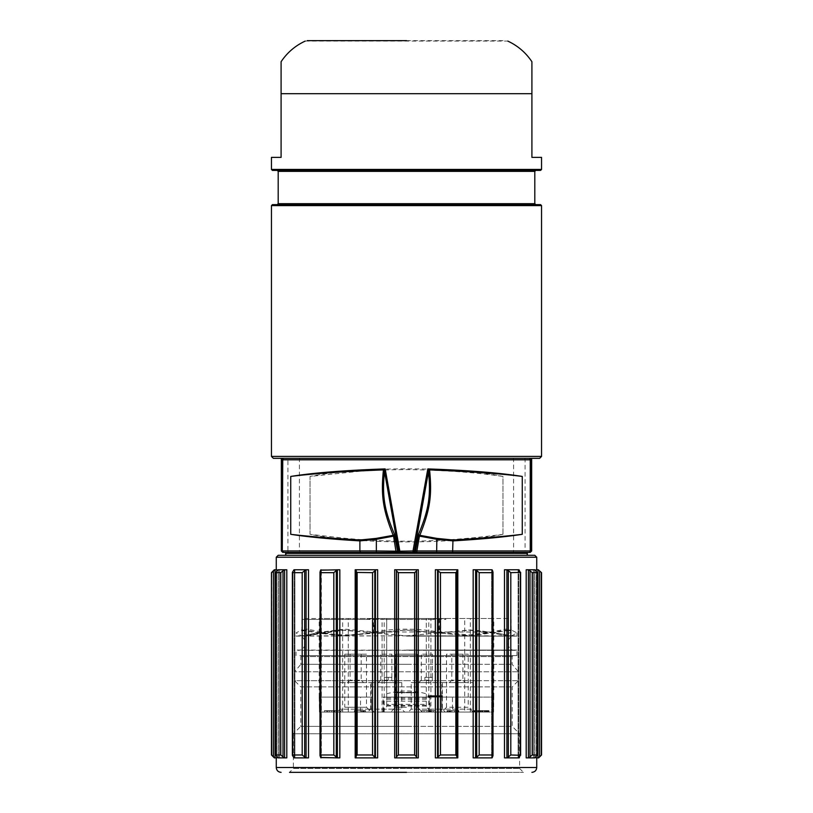 <?xml version="1.0" encoding="UTF-8"?>
<svg xmlns="http://www.w3.org/2000/svg" width="813" height="813" viewBox="0 0 813 813"><rect width="100%" height="100%" fill="white"/><g stroke="black" fill="none" stroke-linecap="round" stroke-linejoin="round"><path stroke-width="0.61" stroke-dasharray="4.07 3.05" d="M406.5 458.349L529.324 458.349L406.5 458.349M539.629 458.349L283.442 458.349M541.549 456.418L271.451 456.418M273.371 458.349L283.402 458.349A1.443 1.443 -90 0 0 281.948 459.802L281.776 458.349L283.402 458.349L281.776 458.349M529.324 458.349L529.598 458.349A1.443 1.443 -90 0 1 531.052 459.802L281.948 459.802M531.224 458.349L531.052 459.802M502.962 534.314L502.962 476.438C451.733 466.225 361.074 466.377 310.038 476.438L310.038 534.314C361.084 544.385 451.733 544.527 502.962 534.314L502.962 476.438C477.251 472.607 446.378 470.341 410.352 469.629C391.002 469.599 373.858 470.158 358.909 471.327L310.038 476.438L310.038 534.314L345.586 538.338C362.984 539.913 379.641 540.818 395.575 541.052C433.766 541.986 475.991 538.013 502.962 534.314M281.339 550.96L282.487 550.96A1.443 1.443 90 0 0 283.93 552.403L530.218 552.403M527.322 555.299L285.81 555.299L285.81 553.368L527.19 553.368L527.322 555.299L527.19 553.368A0.965 0.955 -90 0 1 528.135 552.403L396.124 552.403M284.713 552.403L284.713 552.403A0.965 0.965 0 0 1 285.678 553.368L285.678 555.299M278.198 555.299L534.802 555.299M475.615 757.879L492.282 757.879L473.176 757.879L473.176 569.771L492.282 569.771L473.176 569.771L475.839 569.771L479.182 572.667L479.182 754.982L475.839 757.879L475.615 569.771M435.351 757.879L457.81 757.879L435.351 757.879L437.546 757.879L437.546 569.771L435.351 569.771L457.81 569.771L435.351 569.771L435.351 757.879M504.487 757.879L518.369 757.879L504.487 757.879L506.916 757.879L506.916 569.771L504.487 569.771L518.369 569.771L504.487 569.771L504.487 757.879M526.194 757.879L533.491 757.879L526.194 757.879L528.389 757.879L528.389 569.771L526.194 569.771L533.491 569.771L526.194 569.771L526.194 757.879M536.194 757.879L537.932 757.879L537.932 569.771L536.194 569.771L536.732 569.771L536.194 569.771L536.194 757.879M396.439 757.879L418.309 757.879L394.691 757.879L418.309 757.879L418.309 569.771L394.691 569.771L418.309 569.771L394.691 569.771L394.691 757.879L396.439 757.879L396.439 569.771M375.454 569.771L377.649 569.771L377.649 757.879L375.454 757.879L375.454 569.771L356.236 569.771L356.358 757.879L356.358 569.771L355.19 569.771L377.649 569.771L355.19 569.771L355.19 757.879L377.649 757.879L355.19 757.879L356.358 757.879L355.962 571.051L357.141 572.667L357.141 754.982L355.962 756.598L355.962 571.051L355.962 756.598M337.385 569.771L339.824 569.771L339.824 757.879L337.385 757.879L337.385 569.771L320.932 569.771L321.369 757.879L321.369 569.771L320.718 569.771L339.824 569.771L320.718 569.771L320.718 757.879L339.824 757.879L320.718 757.879L321.369 757.879L320.271 756.598L320.271 571.051L320.708 754.982L333.818 754.982L333.818 572.667L320.708 572.667L320.271 571.051L320.271 756.598M294.631 757.879L308.513 757.879L294.255 757.879L294.906 757.879L294.631 569.771L308.513 569.771L293.991 569.771L294.906 569.771L294.631 757.879M279.509 757.879L286.806 757.879L278.392 757.879L279.55 757.879L279.509 569.771L286.806 569.771L278.076 569.771L279.55 569.771L279.509 757.879M274.337 757.879L276.806 757.879L276.268 757.879L276.806 757.879L276.806 569.771L274.337 569.771M437.546 569.771L457.81 569.771L457.81 757.879L456.642 757.879L456.642 569.771L456.764 757.879L437.546 757.879M406.5 772.35L523.47 772.35L289.53 772.35L406.5 772.35L289.53 772.35L293.391 768.488L406.5 768.488L293.391 768.488L293.391 733.763L519.609 733.763L293.391 733.763L300.78 726.375L406.5 726.375L300.78 726.375L300.78 686.894L512.22 686.894L300.78 686.894L294.601 680.705L406.5 680.705L294.601 680.705L294.601 671.782L518.399 671.782L294.601 671.782L300.871 664.302L406.5 664.302L300.871 664.302L300.871 656.589L512.129 656.589L300.871 656.589L299.906 655.624L516.956 655.624L299.906 655.624M406.5 768.488L519.609 768.488L406.5 768.488M406.5 726.375L512.22 726.375L406.5 726.375M406.5 680.705L518.399 680.705L406.5 680.705M406.5 664.302L512.129 664.302L406.5 664.302M406.5 650.054L516.956 650.054L406.5 650.054M406.5 636.112L516.956 636.112L406.5 636.112M406.5 630.065L471.428 635.847L511.489 630.065L516.956 632.951L511.58 635.847L495.859 632.951L471.337 630.065L406.307 635.847L341.572 630.065L301.511 635.847L296.044 632.951L301.42 630.065L317.141 632.951L341.663 635.847L406.5 630.065M306.105 630.065C302.985 630.502 301.572 631.142 301.867 631.986L307.029 629.11L321.928 632.006C334.956 635.715 351.816 635.807 372.506 632.25L372.435 618.49L374.326 618.49L374.163 631.965C395.697 628.215 417.252 628.215 438.837 631.965L439.366 632.981L406.419 630.065L344.417 635.847L321.064 632.951L306.054 630.065L306.054 635.847L344.438 630.065L406.5 635.847L468.461 630.065L491.936 632.951L506.987 635.847L506.895 630.065L468.674 635.847L440.565 633.154A0.965 0.61 99.4 0 1 440.107 632.209L440.859 633.205L471.428 635.847M438.004 618.49L431.886 618.49L432.12 619.445L438.674 618.49L438.837 631.965L439.487 632.026L439.366 632.981L440.859 633.205L440.565 618.49L445.829 619.445L445.463 618.49L441.083 618.49M372.435 618.49L367.171 619.445L301.969 619.445L301.867 631.996L306.938 634.892L321.724 632.016L344.946 629.11L374.204 631.996L491.225 632.006L506.042 634.892L511.133 631.996L506.093 629.11L491.57 631.894L468.877 634.892L440.494 632.25M431.886 618.49L374.996 618.49L380.88 619.445L381.114 618.49M438.674 618.49L440.565 618.49M371.917 618.49L445.463 618.49M374.326 618.49L374.996 618.49M430.372 712.056L430.372 710.613L430.372 712.056L382.618 712.056L386.724 706.426L386.724 618.49L386.724 693.794C399.905 690.034 413.095 690.034 426.276 693.794L426.276 618.49L493.806 618.49L319.194 618.49L426.276 618.49L426.276 706.426L430.382 712.056L441.703 712.056L441.703 697.107L452.475 697.107L452.475 712.056L464.741 712.056L464.741 618.49M372.506 632.25L374.163 631.965L374.132 632.921L406.419 630.065M372.395 633.164A0.965 0.61 80.6 0 0 372.893 632.209L372.923 618.49M344.417 635.847L373.634 632.981L373.543 618.49M439.457 618.49L439.487 632.026L440.107 632.209L440.077 618.49M440.605 633.164A0.965 0.61 99.4 0 1 440.565 633.154L439.366 632.981M367.171 619.445L367.537 618.49M426.276 706.426L426.276 693.794M386.724 706.426L386.724 704.343L426.276 704.343M473.044 712.056L468.217 707.239L446.51 707.239L446.51 654.18L468.217 654.18L468.217 707.239L446.51 707.239L441.693 712.056L473.044 712.056L382.618 712.056M406.5 712.056L390.819 712.056L406.5 712.056M435.565 712.056L421.815 712.056L435.565 712.056L435.565 710.613L421.815 710.613L435.565 710.613M441.703 697.107L452.475 697.107M418.451 712.056L418.451 697.107M464.741 712.056L493.572 712.056L493.572 697.107L440.412 697.107L493.806 697.107L493.572 712.056L452.475 712.056M319.428 697.107L372.588 697.107L319.194 697.107L319.428 712.056L319.428 697.107M429.894 697.107L383.106 697.107L429.894 697.107L429.894 712.056L383.106 712.056L383.106 697.107M431.49 697.107L437.618 697.107L429.234 697.107L431.49 697.107L431.49 695.664L432.099 695.664L430.453 695.664L434.762 695.664L431.49 695.664M432.933 697.107L442.445 697.107L432.933 697.107L432.536 695.664L442.445 695.664L432.668 695.664L437.221 695.664L432.933 695.664L432.933 697.107M429.223 712.056L429.234 695.664M487.292 712.056L474.03 712.056L487.292 712.056L487.292 710.613L488.095 710.613L474.03 710.613L488.095 710.613L487.292 710.613L487.292 712.056M430.931 712.056L319.428 712.056L440.412 712.056L440.412 697.107L440.412 712.056L493.572 712.056L430.931 712.056L430.931 618.49M470.351 712.056L470.351 618.49M428.786 712.056L428.786 618.49M384.214 712.056L384.214 618.49M382.069 712.056L382.069 618.49M342.649 712.056L342.649 618.49M348.259 712.056L348.259 618.49M360.525 712.056L360.525 697.107M339.956 712.056L344.783 707.239L366.49 707.239L371.307 712.056L339.956 712.056L371.307 712.056L371.297 697.107M386.724 693.794L386.724 704.343M386.724 699.271L426.276 699.271M426.276 705.308L386.724 705.308M394.549 712.056L394.549 697.107M383.777 712.056L383.777 697.107M372.588 712.056L319.428 712.056L372.588 712.056L372.588 697.107L372.588 712.056M334.153 712.056L329.326 712.056L334.153 712.056L334.153 710.613L331.734 710.613L334.153 710.613L334.153 712.056M344.783 654.18L344.783 707.239L366.49 707.239L366.49 654.18L344.783 654.18L366.49 654.18M331.734 712.056L331.734 710.613L324.499 710.613L336.562 710.613L331.734 710.613L331.734 712.056L331.734 710.613L331.734 712.056L329.326 712.056L329.326 710.613L329.326 712.056L324.499 712.056L331.734 712.056M339.417 712.056L374.082 712.056L339.417 712.056M379.773 712.056L404.681 712.056L379.773 712.056M433.227 712.056L408.319 712.056L433.227 712.056M473.583 712.056L438.918 712.056L473.583 712.056M363.757 712.056L354.407 712.056L365.565 712.056L363.757 712.056L363.757 710.613L364.356 710.613L356.216 710.613L363.757 710.613L363.757 712.056L363.757 710.613M458.776 712.056L447.018 712.056L458.776 712.056L458.776 710.613L456.967 710.613L458.776 710.613L458.776 712.056M484.152 712.056L476.916 712.056L488.979 712.056L484.152 712.056L484.152 710.613L484.152 712.056L484.152 710.613L484.152 712.056L486.865 712.056L486.865 710.613L487.17 712.056L478.725 712.056L484.152 712.056M340.078 682.635L371.185 682.635L340.078 682.635L340.078 709.16L371.185 709.16L340.078 709.16L337.182 712.056M348.645 682.635L363.594 682.635L348.645 682.635M361.185 654.18L350.088 654.18L361.185 654.18L361.185 680.227L350.088 680.227L361.185 680.227L363.594 682.635M347.679 682.635L350.088 680.227L350.088 654.18M370.677 682.635L401.785 682.635L370.677 682.635L370.677 709.16L401.785 709.16L370.677 709.16L367.781 712.056M383.441 682.635L394.193 682.635L383.441 682.635M388.177 680.227L384.285 680.227M388.218 677.331L384.336 677.331L391.876 677.331L388.218 677.331L388.218 680.227M391.876 677.331L391.876 654.18L380.779 654.18L391.876 654.18M380.779 680.227L380.779 654.18M384.336 677.331L384.336 680.227M411.215 682.635L442.323 682.635L411.215 682.635L411.215 709.16L442.323 709.16L411.215 709.16L408.319 712.056M429.559 682.635L418.807 682.635L429.559 682.635M424.823 680.227L428.715 680.227M424.874 677.331L432.414 677.331L424.874 677.331L424.874 680.227M432.414 677.331L432.414 654.18L421.317 654.18L432.414 654.18M421.317 680.227L421.317 654.18M428.766 677.331L428.766 680.227M441.815 682.635L472.922 682.635L441.815 682.635L441.815 709.16L472.922 709.16L441.815 709.16L438.918 712.056M464.355 682.635L449.406 682.635L464.355 682.635M462.912 654.18L451.815 654.18L462.912 654.18L462.912 680.227L451.815 680.227L462.912 680.227L465.321 682.635M449.406 682.635L451.815 680.227L451.815 654.18M329.326 712.056L329.326 710.613M336.562 712.056L336.562 710.613M334.753 712.056L334.753 710.613M333.543 712.056L333.543 710.613M327.517 712.056L327.517 710.613M326.308 712.056L326.308 710.613M324.499 712.056L324.499 710.613M330.535 710.613L333.249 710.613L327.822 710.613L330.535 710.613L330.535 712.056L333.249 712.056L333.249 710.613M333.249 712.056L330.535 712.056M327.822 712.056L327.822 710.613M364.356 712.056L364.356 710.613L365.261 710.613L363.147 710.613L365.565 710.613L364.356 710.613L364.356 712.056M365.261 712.056L365.565 710.613L365.261 712.056M365.565 712.056L365.565 710.613L365.565 712.056M363.147 712.056L363.147 710.613L361.643 710.613L363.147 710.613L363.147 712.056M361.643 712.056L361.643 710.613L354.407 710.613L361.643 710.613L361.643 712.056M354.407 712.056L354.407 710.613L354.407 712.056M362.852 710.613L361.948 710.613L362.852 710.613L362.852 712.056L362.852 710.613L362.852 712.056L361.948 712.056L361.948 710.613L356.216 710.613L361.948 710.613L361.948 712.056L356.216 712.056L356.216 710.613L356.216 712.056L363.452 712.056L363.452 710.613L363.452 712.056L362.852 712.056L362.852 710.613M363.452 712.056L363.452 710.613L363.452 712.056M361.948 712.056L361.948 710.613L361.948 712.056M356.216 712.056L356.216 710.613L356.216 712.056M456.967 712.056L456.662 710.613L456.967 712.056M458.471 712.056L458.471 710.613L457.262 710.613L458.471 710.613L458.471 712.056M457.262 712.056L457.262 710.613L456.063 710.613L457.262 710.613L457.262 712.056M456.063 712.056L456.063 710.613L454.548 710.613L456.063 710.613L456.063 712.056M454.548 712.056L454.548 710.613L451.835 710.613L456.662 710.613L450.331 710.613L454.548 710.613L454.548 712.056M451.835 712.056L451.835 710.613L450.636 710.613L451.835 710.613L451.835 712.056M450.331 712.056L450.331 710.613L449.122 710.613L450.331 710.613L450.331 712.056M449.122 712.056L449.122 710.613L447.922 710.613L450.636 710.613L448.827 710.613L449.122 712.056M447.922 712.056L447.922 710.613L447.313 710.613L447.922 710.613L447.922 712.056M447.313 712.056L447.018 710.613L447.313 712.056M447.018 712.056L447.018 710.613L447.018 712.056M456.662 712.056L456.662 710.613L456.662 712.056M455.758 712.056L455.758 710.613L455.758 712.056M450.636 712.056L450.636 710.613L450.636 712.056M449.731 712.056L449.731 710.613L449.731 712.056M448.827 712.056L448.827 710.613L448.827 712.056M476.916 712.056L476.916 710.613L476.916 712.056M485.666 712.056L485.686 710.613M488.074 712.056L488.074 710.613L488.674 710.613L488.074 710.613L488.074 712.056M488.674 712.056L488.979 710.613L488.674 712.056M488.979 712.056L488.979 710.613L488.979 712.056M478.725 712.056L478.725 710.613L478.725 712.056M485.361 712.056L485.361 710.613L485.361 712.056M486.265 712.056L486.265 710.613L486.265 712.056M486.865 712.056L486.885 710.613M487.17 712.056L487.17 710.613L487.17 712.056M468.217 654.18L446.51 654.18M488.095 712.056L488.501 710.613L488.095 712.056M486.083 712.056L486.083 710.613M484.477 712.056L484.477 710.613M482.871 712.056L482.871 710.613M479.65 712.056L479.65 710.613M478.044 712.056L478.044 710.613M476.438 712.056L476.438 710.613L474.426 710.613L476.438 710.613L476.438 712.056M475.229 712.056L475.229 710.613M474.426 712.056L474.426 710.613L474.426 712.056M474.03 712.056L474.03 710.613M476.032 712.056L476.032 710.613M477.241 712.056L477.241 710.613L477.241 712.056M480.056 712.056L480.056 710.613M482.465 712.056L482.465 710.613M485.28 712.056L485.28 710.613L485.28 712.056M486.489 712.056L486.489 710.613L486.489 712.056M482.068 712.056L482.068 710.613M480.463 712.056L480.463 710.613M484.07 712.056L484.07 710.613M478.451 712.056L478.451 710.613M474.833 712.056L474.833 710.613M480.859 712.056L480.859 710.613M481.662 712.056L481.662 710.613M487.688 712.056L487.688 710.613L487.688 712.056M488.501 712.056L488.501 710.613L488.501 712.056M383.106 712.056L429.894 712.056M406.5 707.239L395.646 707.239L406.5 707.239M406.5 692.767L417.354 692.767L406.5 692.767M417.831 692.767L395.169 692.767L417.831 692.767L395.646 692.28L417.354 692.28L417.354 654.18L395.646 654.18L417.354 654.18L395.646 654.18L417.354 654.18L417.354 707.239L422.181 712.056L422.181 710.613L435.199 710.613L422.181 710.613M395.169 692.767L395.646 654.18L395.646 707.239L390.819 712.056L395.646 707.239L395.646 692.767M432.099 697.107L432.099 695.664M431.032 697.107L431.032 695.664M430.473 697.107L430.473 695.664M429.986 697.107L429.986 695.664M429.366 697.107L429.366 695.664M429.284 697.107L429.284 695.664M429.711 697.107L429.711 695.664M430.057 697.107L430.057 695.664M430.697 697.107L430.697 695.664M431.357 697.107L431.357 695.664M431.835 697.107L431.835 695.664M432.455 697.107L432.455 695.664M433.146 697.107L433.146 695.664M433.908 697.107L433.908 695.664L433.908 697.107M435.026 697.107L435.026 695.664M435.941 697.107L435.941 695.664M436.815 697.107L436.815 695.664M437.323 697.107L437.323 695.664M434.813 697.107L437.607 697.107L437.618 695.664L441.185 695.664L433.756 695.664L437.607 695.664L437.607 697.107L440.859 697.107L440.87 695.664L441.185 697.107L441.225 695.664L441.185 697.107L438.187 697.107L438.227 695.664L438.187 697.107L434.731 697.107L434.752 695.664L434.762 697.107L433.756 697.107L433.756 695.664L433.756 697.107L434.813 697.107L434.813 695.664M437.557 697.107L437.557 695.664M437.221 697.107L437.221 695.664L437.242 697.107M436.398 697.107L436.398 695.664L436.398 697.107M435.707 697.107L435.707 695.664M434.66 697.107L434.66 695.664M433.471 697.107L433.471 695.664M432.668 697.107L432.668 695.664M433.278 697.107L433.278 695.664M435.341 697.107L435.341 695.664M436.164 697.107L436.164 695.664M436.347 697.107L436.347 695.664L436.327 697.107M436.022 697.107L436.022 695.664M435.494 697.107L435.494 695.664M434.101 697.107L434.101 695.664L434.112 697.107M433.512 697.107L433.512 695.664M432.313 697.107L432.313 695.664M431.551 697.107L431.551 695.664M430.433 697.107L430.433 695.664L428.309 695.664L430.433 695.664L430.453 697.107M429.62 697.107L429.62 695.664M428.918 697.107L428.918 695.664M428.309 697.107L428.014 695.664L428.309 697.107M428.014 697.107L428.014 695.664M428.075 697.107L428.075 695.664M428.827 697.107L428.827 695.664M429.518 697.107L429.518 695.664M431.469 697.107L431.469 695.664M432.597 697.107L432.597 695.664M434.447 697.107L434.447 695.664M435.209 697.107L435.209 695.664M441.652 697.107L441.652 695.664M442.15 697.107L442.15 695.664M442.445 697.107L442.445 695.664M442.384 697.107L442.384 695.664M442.048 697.107L442.048 695.664M440.534 697.107L440.534 695.664M439.772 697.107L439.772 695.664M438.654 697.107L438.654 695.664M437.74 697.107L437.74 695.664M436.764 697.107L436.764 695.664L436.794 697.107M433.339 697.107L433.339 695.664M432.831 697.107L432.831 695.664M432.536 697.107L432.536 695.664M433.99 697.107L433.99 695.664M435.402 697.107L435.402 695.664M436.063 697.107L436.063 695.664M440.25 697.107L440.25 695.664M441.225 697.107L441.225 695.664M440.992 697.107L440.992 695.664M440.168 697.107L440.168 695.664M439.579 697.107L439.579 695.664M438.918 697.107L438.918 695.664M437.374 697.107L437.374 695.664M434.731 697.107L434.731 695.664M434.132 697.107L434.132 695.664M433.807 697.107L433.807 695.664M421.815 712.056L421.815 710.613M435.199 712.056L422.181 712.056L435.199 712.056L435.199 710.613M428.471 712.056L433.39 712.056L428.471 712.056L428.471 710.613L423.99 710.613L433.39 710.613L428.471 710.613L428.471 712.056M425.494 712.056L431.886 712.056L425.494 712.056L425.494 710.613L431.886 710.613L425.494 710.613L425.494 712.056M428.908 712.056L428.908 710.613L428.908 712.056M433.39 712.056L433.39 710.613L433.39 712.056M423.99 712.056L423.99 710.613L423.99 712.056M431.886 712.056L431.886 710.613L431.886 712.056M426.998 712.056L426.998 710.613L430.372 710.613L426.998 710.613L426.998 712.056M475.839 757.879L492.282 757.879L492.282 569.771L475.839 569.771M518.369 569.771L519.009 569.771L518.094 569.771L518.094 757.879L518.745 757.879L518.094 757.879L518.369 569.771M506.916 569.771L519.009 569.771L519.974 571.051L519.974 756.598L519.009 757.879L506.916 757.879M533.491 569.771L534.924 569.771L533.45 569.771L533.45 757.879L534.608 757.879L533.45 757.879L533.491 569.771M528.389 569.771L534.924 569.771L536.113 571.051L536.113 756.598L534.924 757.879L528.389 757.879M538.663 569.771L537.932 569.771M541.549 572.667L541.306 754.982L537.932 757.879M538.277 569.771L541.306 572.667M532.21 754.982L537.22 754.982L537.281 572.606L537.281 755.043L536.113 756.598L536.113 571.051L537.22 572.667L532.21 572.667L532.21 754.982L528.724 757.879M528.724 569.771L532.21 572.667M510.798 754.982L520.33 754.982L520.625 572.362L520.625 755.287L519.974 756.598L520.33 572.667L510.798 572.667L510.798 754.982L507.21 757.879M507.21 569.771L510.798 572.667M492.068 569.771L492.729 571.051L492.292 572.667L479.182 572.667M492.068 757.879L492.729 756.598L492.729 571.051L492.292 754.982L479.182 754.982M492.729 756.598L492.729 571.051M456.764 569.771L457.089 756.202L455.859 754.982L440.453 754.982L438.197 756.598L437.679 757.879M456.764 757.879L457.038 571.051L455.859 572.667L440.453 572.667L440.453 754.982M437.679 569.771L438.197 571.051L440.453 572.667M416.53 569.771L416.408 571.051L414.6 572.667L398.4 572.667L398.4 754.982L396.592 756.598L396.47 757.879M396.47 569.771L396.592 571.051L398.4 572.667M416.53 757.879L416.408 756.598L414.6 754.982L398.4 754.982M356.236 569.771L355.962 571.051M375.321 569.771L374.803 571.051L372.547 572.667L357.141 572.667M375.454 757.879L356.236 757.879M375.321 757.879L374.803 756.598L372.547 754.982L357.141 754.982M320.932 569.771L320.271 571.051M337.161 569.771L333.818 572.667M337.385 757.879L320.932 757.879M337.161 757.879L333.818 754.982M305.79 569.771L293.991 569.771L292.67 572.667L292.67 754.982L293.026 571.051L293.026 756.598L293.991 757.879L305.79 757.879L302.202 754.982L292.375 755.287L292.375 572.362L302.202 572.667L305.79 569.771L308.513 569.771L308.513 757.879L305.79 757.879M284.276 569.771L278.076 569.771L275.78 572.667L275.78 754.982L276.887 756.598L276.887 571.051L276.887 756.598L278.076 757.879L284.276 757.879L280.79 754.982L275.719 755.043L275.719 572.606L280.79 572.667L284.276 569.771L286.806 569.771L286.806 757.879L284.276 757.879M274.723 569.771L271.451 572.667M274.723 757.879L271.451 754.982M527.322 553.368A0.965 0.965 0 0 1 528.287 552.403A0.965 0.965 0 0 0 527.322 553.368M272.416 204.642L540.584 204.642M535.767 204.642L406.5 204.642M272.416 170.395L540.584 170.395M541.549 157.376L531.905 157.376L531.905 61.717L531.905 93.708L281.095 93.708L281.095 61.717L281.095 157.376L271.451 157.376M406.5 40.65L505.777 40.65M283.93 458.349A1.443 1.443 -90 0 0 282.487 459.802L282.487 550.96L287.924 550.96L287.924 459.802A1.443 0.701 -90 0 1 288.635 458.349M529.07 458.349A1.443 1.443 -90 0 1 530.513 459.802L530.513 550.96L531.661 550.96M524.365 458.349A1.443 0.701 -90 0 1 525.076 459.802L525.076 550.96L530.513 550.96A1.443 1.443 90 0 1 529.07 552.403M512.454 458.349A1.443 1.138 -90 0 1 513.592 459.802L513.592 550.96L525.076 550.96A1.443 0.701 90 0 1 524.365 552.403M300.546 458.349A1.443 1.138 -90 0 0 299.408 459.802L299.408 550.96L513.592 550.96A1.443 1.138 90 0 1 512.454 552.403M288.635 552.403A1.443 0.701 90 0 1 287.924 550.96L299.408 550.96A1.443 1.138 90 0 0 300.546 552.403M492.282 757.462L492.282 570.187M536.732 767.523L276.268 767.523M276.268 557.23L536.732 557.23M536.194 756.517L536.194 571.133M276.806 756.517L276.806 571.133M320.718 757.462L320.718 570.187M457.038 571.051L457.038 756.598M456.682 757.879L456.682 569.771L456.682 757.879M491.225 632.006A0.965 0.772 103.1 0 0 491.936 632.951L495.859 632.951M321.928 632.006A0.965 0.772 -76.9 0 1 321.064 632.951L317.141 632.951M506.895 630.065L506.895 630.065C510.29 630.624 511.702 631.264 511.133 631.996L511.031 619.445L510.066 618.49L302.934 618.49L301.969 619.445L445.829 619.445M432.12 619.445L380.88 619.445M426.276 706.07L386.724 706.07M386.724 698.042L426.276 698.042M386.724 701.172L426.276 701.172M491.895 757.879L491.895 569.771L491.895 757.879M518.745 757.879L518.745 569.771L518.745 757.879M534.608 757.879L534.608 569.771L534.608 757.879M539.568 571.051L539.568 756.598M529.995 571.051L529.995 756.598M508.328 571.051L508.328 756.598M476.703 571.051L476.703 756.598M438.197 571.051L438.197 756.598M455.859 754.982L455.859 572.667M396.592 571.051L396.592 756.598M416.561 757.879L416.561 569.771M416.408 756.598L416.408 571.051M414.6 754.982L414.6 572.667M356.318 757.879L356.318 569.771L356.318 757.879M374.803 756.598L374.803 571.051M372.547 754.982L372.547 572.667M321.105 757.879L321.105 569.771L321.105 757.879M336.297 756.598L336.297 571.051M294.255 757.879L294.255 569.771L294.255 757.879M306.084 757.879L306.084 569.771M304.672 756.598L304.672 571.051M302.202 754.982L302.202 572.667M278.392 757.879L278.392 569.771L278.392 757.879M284.611 757.879L284.611 569.771M283.005 756.598L283.005 571.051M280.79 754.982L280.79 572.667M275.068 757.879L275.068 569.771M273.432 756.598L273.432 571.051M271.694 754.982L271.694 572.667M284.865 552.403A0.965 0.955 -90 0 1 285.81 553.368L285.678 553.368M541.549 205.608L271.451 205.608M534.802 203.677L278.198 203.677M278.198 171.36L534.802 171.36M541.549 169.429L271.451 169.429M305.21 41.087L507.79 41.087M513.094 655.624L512.129 656.589L512.129 664.302L518.399 671.782L518.399 680.705L512.22 686.894L512.22 726.375L519.609 733.763L519.609 768.488L523.47 772.35M516.956 655.624L516.956 650.054L515.025 650.319C505.696 650.766 505.696 635.4 515.025 635.847L406.5 635.847L516.956 636.112L516.956 632.951M406.307 635.847L297.975 635.847C307.304 635.4 307.304 650.766 297.975 650.319L515.025 650.319L296.044 650.054L296.044 655.624M511.489 630.065L506.855 630.065M511.58 635.837L506.987 635.837M344.499 635.837L341.663 635.837M471.337 630.075L468.471 630.075M341.572 630.065L327.07 631.691L306.054 635.847M301.511 635.847L306.095 635.847M301.42 630.075L306.054 630.075M406.5 635.847L296.044 636.112L296.044 632.951M468.461 630.065C477.505 630.227 485.29 631.193 491.794 632.941L506.956 635.847M373.634 632.981L374.143 632.921M438.857 632.921L406.632 630.065M493.806 697.107L493.806 618.49M319.194 697.107L319.194 618.49M371.185 682.635L371.185 709.16L374.082 712.056M401.785 682.635L401.785 709.16L404.681 712.056M380.687 680.227L378.269 682.635M391.775 677.331L391.775 680.227L394.193 682.635M442.323 682.635L442.323 709.16L445.219 712.056M421.225 680.227L418.807 682.635M432.313 677.331L432.313 680.227L434.731 682.635M472.922 682.635L472.922 709.16L475.818 712.056M417.354 692.767L417.354 707.239L422.181 712.056M491.631 757.879L491.631 569.771L491.631 757.879M518.094 757.879L518.094 569.771L518.094 757.879M533.45 757.879L533.45 569.771L533.45 757.879M492.993 755.684L492.993 571.966M320.007 571.966L320.007 755.684M294.906 757.879L294.906 569.771L294.906 757.879M279.55 757.879L279.55 569.771L279.55 757.879"/><path stroke-width="1.22" d="M541.549 456.418L271.451 456.418L273.371 458.349L539.629 458.349L541.549 456.418L541.549 205.608L540.584 204.642L272.416 204.642L271.451 205.608L541.549 205.608M283.442 458.349L283.402 458.349A1.443 1.443 90 0 0 281.948 459.802L531.052 459.802L531.224 458.349M529.324 458.349L529.598 458.349A1.443 1.443 90 0 1 531.052 459.802M283.757 458.349A1.443 1.443 90 0 0 282.304 459.802L282.304 550.96L281.339 550.96L281.339 458.349M281.776 458.349L281.948 459.802M531.661 458.349L531.661 550.96L530.218 552.403L376.358 552.403L376.358 550.96L359.885 550.96L359.885 540.889C330.678 539.141 307.629 536.946 290.739 534.314L290.739 476.438C313.351 472.82 344.834 470.31 385.179 468.908L384.508 471.56C381.978 495.767 384.214 509.71 394.427 534.243L397.547 551.194L376.358 550.96L376.358 539.293L359.885 540.889L360.037 539.995C330.413 538.216 307.314 536.326 290.739 534.314L290.739 476.438C312.69 473.623 343.675 471.438 383.675 469.884L383.33 470.869C380.951 495.371 382.862 509.609 393.187 535.33L376.134 538.399L360.037 539.995M429.671 470.879L427.811 468.918C468.136 470.321 499.609 472.82 522.261 476.438L522.261 534.314C505.666 536.336 482.566 538.226 452.963 539.995L436.866 538.389L419.823 535.31C430.138 509.517 432.038 495.574 429.671 470.879A1.443 0.935 -8 0 0 428.492 471.57L427.811 468.918L413.004 550.96L398.726 551.194A1.443 1.362 -90 0 0 400.067 552.403L385.179 468.908L383.675 469.884A1.443 0.904 -146.2 0 1 384.61 470.656M428.39 470.656A1.443 0.904 -33.9 0 1 429.315 469.894C469.294 471.428 500.28 473.613 522.261 476.438L522.261 534.314C505.381 536.936 482.333 539.131 453.115 540.889L436.642 539.283L419.427 536.123L419.823 535.31A1.443 0.833 24.3 0 1 418.573 534.222C428.776 509.68 431.012 495.971 428.492 471.57L414.274 551.194L413.004 550.96L412.933 552.403A1.443 1.362 -90 0 0 414.274 551.194L415.453 551.194L418.573 534.222M376.358 552.403L283.93 552.403M383.33 470.869A1.443 0.935 -171.9 0 1 384.508 471.56L398.726 551.194L397.547 551.194A1.443 1.362 -90 0 0 398.888 552.403L528.135 552.403A0.965 0.955 90 0 0 527.19 553.368L527.322 553.368A0.965 0.965 0 0 1 528.287 552.403M416.876 552.403L416.876 550.96L415.453 551.194A1.443 1.362 -90 0 1 414.112 552.403L416.876 552.403M531.661 550.96L416.876 550.96L419.427 536.123L418.085 535.889M394.427 534.243A1.443 0.833 155.7 0 1 393.187 535.33L393.573 536.143L394.915 535.909M396.124 552.403L393.573 536.143L376.358 539.293L376.134 538.399M281.339 550.96L282.782 552.403M527.322 555.299L527.322 553.368M276.268 557.23L536.732 557.23L534.802 555.299L278.198 555.299L276.268 557.23L276.268 569.771M285.81 555.299L527.19 555.299L527.19 553.368L285.81 553.368L285.81 555.299M437.546 569.771L435.351 569.771L435.351 757.879L437.546 757.879L437.546 569.771L456.764 569.771L457.089 571.448L457.038 756.598L455.859 754.982L440.453 754.982L440.453 572.667L455.859 572.667L455.859 754.982M437.546 757.879L457.81 757.879L457.81 569.771L456.764 569.771M437.679 569.771L438.197 571.051L440.453 572.667M457.038 571.051L455.859 572.667L456.642 572.433M456.764 757.879L457.038 756.598M437.679 757.879L438.197 756.598L440.453 754.982M289.53 772.35L406.5 772.35M475.615 757.879L475.615 569.771L473.176 569.771L473.176 757.879L492.068 757.879L492.729 756.598L492.292 754.982L492.729 756.598M475.839 757.879L479.182 754.982L492.292 754.982L492.292 572.667L479.182 572.667L475.839 569.771L492.068 569.771L492.729 571.051L492.292 572.667L492.729 571.051M507.21 569.771L519.009 569.771L520.33 572.667L520.33 754.982L519.009 757.879L507.21 757.879L510.798 754.982L520.625 755.287L520.625 572.362L510.798 572.667L507.21 569.771L504.487 569.771L504.487 757.879L507.21 757.879M528.724 569.771L534.924 569.771L537.22 572.667L537.22 754.982L534.924 757.879L528.724 757.879L532.21 754.982L537.281 755.043L537.281 572.606L532.21 572.667L528.724 569.771L526.194 569.771L526.194 757.879L528.724 757.879M538.277 569.771L541.549 572.667L538.277 569.771L536.194 569.771L536.194 571.133M536.194 756.517L536.194 757.879L538.663 757.879L541.549 754.982L541.549 572.667M538.277 757.879L541.549 754.982M356.358 572.433L372.547 572.667L372.547 754.982L375.454 757.879L375.454 569.771L377.649 569.771L377.649 757.879L375.454 757.879M276.806 756.517L276.806 757.879L274.337 757.879L271.451 754.982L271.451 572.667L274.337 569.771L276.806 569.771L276.806 571.133M271.451 572.667L271.694 754.982L274.723 757.879M274.723 569.771L271.694 572.667M284.611 757.879L278.076 757.879L275.719 755.043L275.719 572.606L278.076 569.771L286.806 569.771L286.806 757.879L284.611 757.879L284.611 569.771M280.79 754.982L275.78 754.982L275.78 572.667L280.79 572.667L280.79 754.982L284.276 757.879M284.276 569.771L280.79 572.667M306.084 757.879L293.991 757.879L292.375 755.287L292.375 572.362L293.991 569.771L308.513 569.771L308.513 757.879L306.084 757.879L306.084 569.771M302.202 754.982L292.67 754.982L292.67 572.667L302.202 572.667L302.202 754.982L305.79 757.879M305.79 569.771L302.202 572.667M320.718 570.187L339.824 569.771L339.824 757.879L337.385 757.879L337.385 569.771M320.932 569.771L320.271 571.051L320.708 572.667L333.818 572.667L333.818 754.982L337.385 757.879M320.271 571.051L320.708 754.982L333.818 754.982M337.161 569.771L333.818 572.667M320.718 757.462L337.161 757.879M320.271 756.598L320.708 754.982L320.271 756.598L320.932 757.879M375.321 757.879L355.19 757.879L355.19 569.771L375.454 569.771M356.236 569.771L355.911 756.202L357.141 754.982L372.547 754.982M355.962 571.051L357.141 572.667L357.141 754.982M375.321 569.771L374.803 571.051L372.547 572.667M356.236 757.879L355.962 756.598M396.439 569.771L394.691 569.771L394.691 757.879L396.439 757.879L396.439 569.771L418.309 569.771L418.309 757.879L416.561 757.879L416.561 569.771M396.47 569.771L396.592 571.051L398.4 572.667L414.6 572.667L414.6 754.982L416.408 756.598L416.561 757.879M416.53 569.771L416.408 571.051L414.6 572.667M396.439 757.879L416.53 757.879M396.47 757.879L396.592 756.598L398.4 754.982L414.6 754.982M284.865 552.403A0.965 0.955 90 0 1 285.81 553.368L285.678 553.368A0.965 0.965 0 0 0 284.713 552.403A0.965 0.965 0 0 1 285.678 553.368L285.678 555.299M406.5 204.642L535.767 204.642L534.802 203.677L278.198 203.677L277.233 204.642M271.451 169.429L272.416 170.395L540.584 170.395L541.549 169.429L541.549 157.376L531.905 157.376L531.905 61.717L531.905 93.708L281.095 93.708L281.095 61.717L281.095 157.376L271.451 157.376L271.451 169.429L541.549 169.429M406.5 40.65L307.223 40.65M284.072 458.349A1.443 1.311 90 0 0 282.751 459.802L282.304 550.96A1.443 1.443 -90 0 0 283.757 552.403M528.928 458.349A1.443 1.311 90 0 1 530.249 459.802L530.249 550.96A1.443 1.311 -90 0 1 528.928 552.403M529.243 458.349A1.443 1.443 90 0 1 530.696 459.802L530.696 550.96A1.443 1.443 -90 0 1 529.243 552.403M360.383 552.403L359.885 550.96L282.751 550.96A1.443 1.311 -90 0 0 284.072 552.403M452.617 552.403L452.963 539.995M436.642 552.403L436.866 538.389M276.268 757.879L276.268 767.523L536.732 767.523C536.468 770.429 534.863 772.035 531.905 772.35M438.197 756.598L438.197 571.051M476.703 756.598L476.703 571.051M479.182 754.982L479.182 572.667M506.916 757.879L506.916 569.771M508.328 756.598L508.328 571.051M510.798 754.982L510.798 572.667M528.389 757.879L528.389 569.771M529.995 756.598L529.995 571.051M532.21 754.982L532.21 572.667M537.932 757.879L537.932 569.771M539.568 756.598L539.568 571.051M541.306 754.982L541.306 572.667M273.432 571.051L273.432 756.598M275.068 757.879L275.068 569.771M283.005 571.051L283.005 756.598M304.672 571.051L304.672 756.598M336.297 571.051L336.297 756.598M374.803 571.051L374.803 756.598M416.408 571.051L416.408 756.598M396.592 756.598L396.592 571.051M398.4 754.982L398.4 572.667M534.802 203.677L534.802 171.36L278.198 171.36L278.198 203.677M536.732 557.23L536.732 569.771M536.732 757.879L536.732 767.523M276.268 767.523C276.552 770.46 278.168 772.065 281.095 772.35M492.993 571.966L492.993 755.684M320.007 755.684L320.007 571.966M271.451 456.418L271.451 205.608M534.802 171.36L535.767 170.395M278.198 171.36L277.233 170.395M281.095 61.717C287.213 52.591 295.251 45.721 305.21 41.087M531.905 61.717C525.787 52.591 517.749 45.721 507.79 41.087"/></g></svg>
